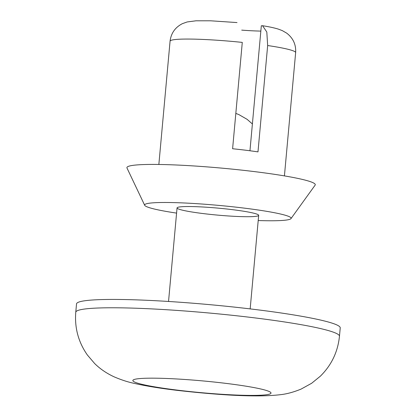 <?xml version="1.0" encoding="UTF-8"?>
<svg xmlns="http://www.w3.org/2000/svg" width="416" height="416" viewBox="0 0 416 416"><rect width="100%" height="100%" fill="white"/><g stroke="black" fill="none" stroke-linecap="round" stroke-linejoin="round"><path stroke-width="0.62" d="M179.806 206.918A40.981 3.5 5.2 0 1 225.514 208.863A40.981 3.5 5.2 0 1 258.679 215.337A40.981 3.5 5.2 0 1 217.552 215.108A40.981 3.5 5.2 0 1 177.055 207.912A40.981 3.5 5.2 0 1 179.806 206.918M260.842 31.096A40.981 3.5 5.2 0 1 241.717 30.129M249.954 150.764L261.326 25.771L262.579 25.75L266.812 32.042L267.66 45.531A63.045 5.387 5.2 0 1 295.646 52.603C296.114 44.569 293.119 38.074 286.666 33.129L282.298 30.612L278.257 29.084C274.082 27.82 268.856 26.697 262.584 25.73M158.855 164.466L170.071 41.179A63.045 5.387 5.2 0 1 174.299 39.65A63.045 5.387 5.2 0 1 242.284 42.396L232.606 148.741A63.045 5.387 -174.8 0 1 257.982 151.882L267.66 45.531M176.582 213.106A73.554 6.282 5.2 0 1 144.68 205.28A73.554 6.282 5.2 0 1 149.547 203.18A73.554 6.282 5.2 0 1 233.397 206.861A73.554 6.282 5.2 0 1 290.997 218.598A73.554 6.282 5.2 0 1 258.206 220.537M144.68 205.28L126.994 168.022A94.567 8.076 5.2 0 1 133.255 165.313A94.567 8.076 5.2 0 1 241.062 170.056A94.567 8.076 5.2 0 1 315.12 185.141L290.997 218.598M75.769 312.229L76.528 303.888A132.397 11.31 5.2 0 1 209.404 304.626A132.397 11.31 5.2 0 1 340.231 327.886L339.472 336.227C337.865 351.853 331.49 365.175 320.351 376.189L311.652 383.266L301.116 389.08C293.576 392.168 286.64 394.04 280.306 394.696C255.003 397.717 214.458 394.576 177.195 390.369C160.3 388.362 145.954 386.027 134.165 383.36C127.993 382.08 121.373 379.933 114.296 376.912C106.683 373.412 100.131 368.95 94.64 363.516L87.36 354.983C78.395 342.139 74.532 327.886 75.769 312.229A132.397 11.31 5.2 0 1 208.645 312.967A132.397 11.31 5.2 0 1 339.472 336.227M266.344 394.753A69.352 5.923 5.2 0 1 148.143 385.658A69.352 5.923 5.2 0 1 191.298 379.948A69.352 5.923 5.2 0 1 266.344 394.753M170.071 41.179C171.064 33.186 175.183 27.342 182.426 23.644L187.169 21.954L195.972 20.8L210.647 20.8L237.021 22.568M284.424 175.895L295.646 52.603M250.167 308.89L258.679 215.337M168.542 301.465L177.055 207.912M252.392 123.963L247.094 119.324L238.82 114.566L235.82 113.407"/></g></svg>
